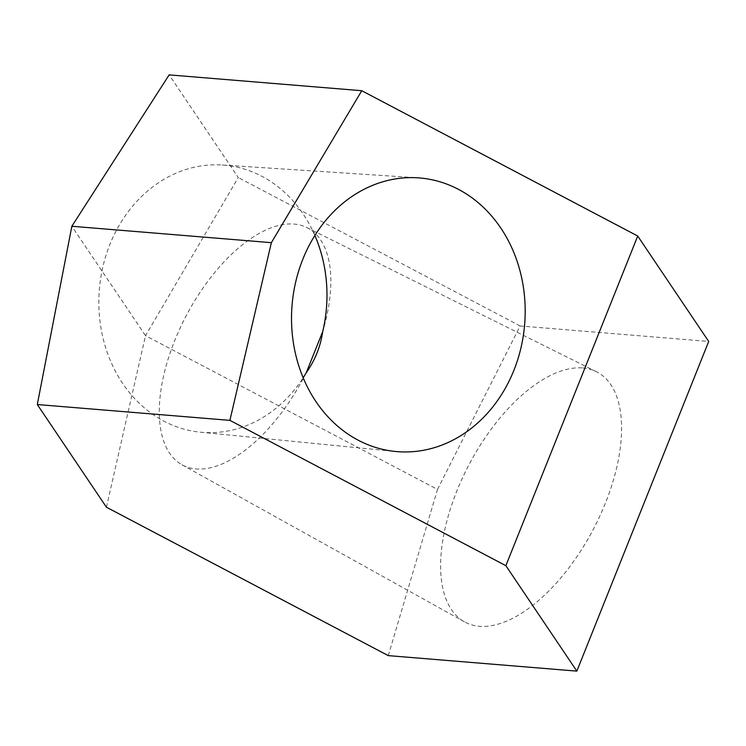 <?xml version="1.0" encoding="UTF-8"?>
<svg xmlns="http://www.w3.org/2000/svg" width="746" height="746" viewBox="0 0 746 746"><rect width="100%" height="100%" fill="white"/><g stroke="black" fill="none" stroke-linecap="round" stroke-linejoin="round"><path stroke-width="0.56" stroke-dasharray="3.73 2.8" d="M314.868 235.494A134.047 113.924 94.7 0 0 261.883 176.289A134.047 113.924 94.7 0 0 222.289 165.015A134.047 113.924 94.7 0 0 102.761 267.366A134.047 113.924 94.7 0 0 163.934 421.173A134.047 113.924 94.7 0 0 200.329 432.186A134.047 113.924 94.7 0 0 303.165 377.765M306.214 372.823A134.047 66.422 117.8 0 1 196.095 468.945A134.047 66.422 117.8 0 1 181.949 464.749A134.047 66.422 117.8 0 1 180.448 327.354A134.047 66.422 117.8 0 1 294.045 224.061A134.047 66.422 117.8 0 1 306.858 227.549A134.047 66.422 117.8 0 1 322.71 331.588M582.766 367.946A141.414 70.068 117.8 0 1 596.278 371.629A141.414 70.068 117.8 0 1 599.933 515.868A141.414 70.068 117.8 0 1 479.436 626.286A141.414 70.068 117.8 0 1 464.516 621.866A141.414 70.068 117.8 0 1 462.93 476.908A141.414 70.068 117.8 0 1 582.766 367.946M106.417 507.205L145.507 335.672L71.849 226.262M388.274 655.622L437.492 489.423L145.507 335.672L238.272 177.548L169.156 74.88M437.492 489.423L520.13 325.965L708.7 341.463M520.13 325.965L238.272 177.548M200.329 432.186L395.473 451.479M306.858 227.549L596.278 371.629M181.949 464.749L464.516 621.866M222.289 165.015L417.965 177.837"/><path stroke-width="1.12" d="M303.165 377.765A134.047 113.924 94.7 0 0 306.214 372.823C315.054 360.225 320.556 346.48 322.71 331.588A134.047 113.924 94.7 0 0 314.868 235.494M358.201 440.205A137.292 116.684 94.7 0 0 395.473 451.479A137.292 116.684 94.7 0 0 520.736 348.792A137.292 116.684 94.7 0 0 458.52 189.391A137.292 116.684 94.7 0 0 417.965 177.837A137.292 116.684 94.7 0 0 295.537 282.678A137.292 116.684 94.7 0 0 358.201 440.205M576.845 671.12L505.863 565.682L229.899 420.362L37.3 404.537L71.849 226.262L271.367 242.664L361.754 90.714L637.718 236.025L708.7 341.463L576.845 671.12L388.274 655.622L106.417 507.205L37.3 404.537M505.863 565.682L637.718 236.025M229.899 420.362L271.367 242.664M361.754 90.714L169.156 74.88L71.849 226.262M322.71 331.588L306.214 372.823"/></g></svg>
